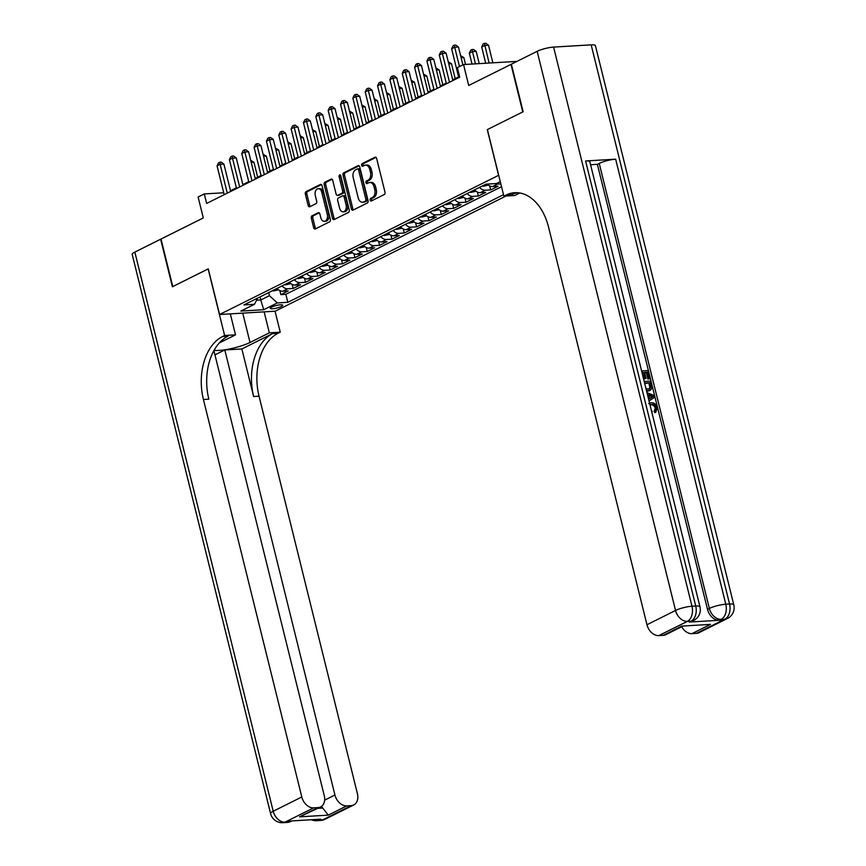 <?xml version="1.0" encoding="UTF-8"?>
<svg xmlns="http://www.w3.org/2000/svg" width="866" height="866" viewBox="0 0 866 866"><rect width="100%" height="100%" fill="white"/><g stroke="black" fill="none" stroke-linecap="round" stroke-linejoin="round"><path stroke-width="1.3" d="M370.172 200.1A1.375 0.909 -93.4 0 0 371.341 200.988L384.223 194.558A1.959 1.299 -93.4 0 0 384.969 192.09L376.656 158.489A1.959 1.299 -93.4 0 0 375.324 157.136A1.959 1.299 -93.4 0 0 374.978 157.222L362.107 163.652A1.375 0.909 -93.4 0 0 362.746 166.261L364.413 165.428A6.289 4.135 -93.4 0 1 365.517 165.135A6.289 4.135 -93.4 0 1 369.771 169.476L370.464 172.269A6.289 4.135 -93.4 0 1 368.072 180.182L366.405 181.016A1.375 0.909 -93.4 0 0 367.043 183.624L368.71 182.791A6.289 4.135 -93.4 0 1 369.814 182.488A6.289 4.135 -93.4 0 1 374.069 186.829L374.762 189.632A6.289 4.135 -93.4 0 1 372.358 197.545L370.702 198.368A1.375 0.909 -93.4 0 0 370.172 200.1M369.814 182.488L371.319 182.401A6.289 4.135 -93.4 0 1 375.573 186.742L376.266 189.546A6.289 4.135 -93.4 0 1 373.863 197.448L372.196 198.282A1.375 0.909 -93.4 0 0 371.99 200.663M376.006 157.374L363.612 163.566A1.375 0.909 -93.4 0 0 363.395 165.936M365.517 165.135L367.022 165.038A6.289 4.135 -93.4 0 1 371.276 169.379L371.969 172.182A6.289 4.135 -93.4 0 1 369.565 180.096L367.898 180.918A1.375 0.909 -93.4 0 0 367.693 183.3M281.298 306.499A6.408 1.299 166.1 0 0 282.706 305.243A6.408 1.299 166.1 0 0 278.441 305.048A6.408 1.299 166.1 0 0 271.675 307.073A6.408 1.299 166.1 0 0 270.268 308.318A6.408 1.299 166.1 0 0 274.544 308.523A6.408 1.299 166.1 0 0 281.298 306.499M312.074 215.775A1.959 1.299 -93.4 0 0 311.327 218.254L313.654 227.682A1.959 1.299 -93.4 0 0 314.986 229.035A1.959 1.299 -93.4 0 0 315.332 228.938L329.632 221.804A1.959 1.299 -93.4 0 0 330.379 219.336L322.065 185.725A1.959 1.299 -93.4 0 0 320.734 184.371A1.959 1.299 -93.4 0 0 320.388 184.469L306.088 191.602A1.959 1.299 -93.4 0 0 305.341 194.071L308.155 205.459A1.959 1.299 -93.4 0 0 309.487 206.822A1.959 1.299 -93.4 0 0 309.833 206.725L315.949 203.672A1.959 1.299 -93.4 0 0 316.707 201.193L315.3 195.554A5.25 3.464 -93.4 0 1 318.233 188.691A5.25 3.464 -93.4 0 1 321.784 192.317L327.261 214.443A5.25 3.464 -93.4 0 1 324.328 221.306A5.25 3.464 -93.4 0 1 320.777 217.669L319.868 213.989A1.959 1.299 -93.4 0 0 318.536 212.635A1.959 1.299 -93.4 0 0 318.19 212.722L312.074 215.775L313.579 215.688A1.959 1.299 -93.4 0 0 312.832 218.156L315.159 227.585A1.959 1.299 -93.4 0 0 315.809 228.7M498.567 175.289L487.277 129.64L522.761 111.931L510.994 64.387L468.712 85.485L463.537 64.56L457.367 67.645L459.716 77.15L206.638 203.445L204.289 193.93L198.119 197.015L203.294 217.929L161.011 239.038L172.778 286.581L208.273 268.871L219.563 314.51L498.708 175.278M351.347 208.868A1.959 1.299 -93.4 0 0 352.668 210.232A1.959 1.299 -93.4 0 0 353.014 210.135L367.314 203.001A1.959 1.299 -93.4 0 0 368.061 200.522L359.747 166.921A1.959 1.299 -93.4 0 0 358.416 165.568A1.959 1.299 -93.4 0 0 358.08 165.666L343.78 172.799A1.959 1.299 -93.4 0 0 343.023 175.268L351.347 208.868L352.841 208.782A1.959 1.299 -93.4 0 0 353.49 209.897M348.468 212.397L334.179 219.531A1.959 1.299 -93.4 0 1 333.832 219.628A1.959 1.299 -93.4 0 1 332.501 218.275L324.187 184.674A1.959 1.299 -93.4 0 1 324.934 182.196L331.05 179.143A1.959 1.299 -93.4 0 1 331.397 179.056A1.959 1.299 -93.4 0 1 332.728 180.409L336.095 194.038A1.959 1.299 -93.4 0 0 337.426 195.391A1.959 1.299 -93.4 0 0 337.772 195.294L341.832 193.27A1.959 1.299 -93.4 0 0 342.579 190.801L339.071 176.61A1.375 0.909 -93.4 0 1 340.771 175.766L349.225 209.929A1.959 1.299 -93.4 0 1 348.468 212.397M279.826 290.597L280.822 294.624L288.226 290.922L282.749 291.247L287.685 288.789A8 5.802 -116.5 0 1 282.024 285.921M292.178 284.438L293.173 288.465L300.578 284.762L295.09 285.087L300.026 282.63A8 5.802 -116.5 0 1 294.375 279.761M304.518 278.278L305.514 282.305L312.918 278.603L307.43 278.928L312.377 276.471A8 5.802 -116.5 0 1 306.716 273.602M316.859 272.108L317.854 276.135L325.27 272.444L319.781 272.768L324.718 270.311A8 5.802 -116.5 0 1 319.067 267.442M329.21 265.949L330.206 269.976L337.61 266.284L332.122 266.609L337.069 264.141A8 5.802 -116.5 0 1 331.407 261.283M341.55 259.789L342.546 263.816L349.961 260.125L344.473 260.45L349.409 257.981A8 5.802 -116.5 0 1 343.748 255.124M353.902 253.63L354.898 257.657L362.302 253.965L356.814 254.29L361.75 251.822A8 5.802 -116.5 0 1 356.099 248.964M366.242 247.47L367.238 251.497L374.642 247.806L369.165 248.131L374.101 245.663A8 5.802 -116.5 0 1 368.44 242.794M378.594 241.311L379.589 245.338L386.994 241.636L381.505 241.971L386.442 239.503A8 5.802 -116.5 0 1 380.791 236.635M390.934 235.151L391.93 239.178L399.334 235.476L393.857 235.812L398.793 233.344A8 5.802 -116.5 0 1 393.132 230.475M403.275 228.992L404.27 233.019L411.686 229.317L406.197 229.642L411.134 227.184A8 5.802 -116.5 0 1 405.483 224.316M415.626 222.833L416.622 226.86L424.026 223.157L418.538 223.482L423.485 221.025A8 5.802 -116.5 0 1 417.823 218.156M427.966 216.662L428.962 220.689L436.377 216.998L430.889 217.323L435.825 214.865A8 5.802 -116.5 0 1 430.164 211.997M440.318 210.503L441.314 214.53L448.718 210.839L443.23 211.163L448.166 208.695A8 5.802 -116.5 0 1 442.515 205.837M452.658 204.344L453.654 208.37L461.058 204.679L455.581 205.004L460.517 202.536A8 5.802 -116.5 0 1 454.856 199.678M465.01 198.184L466.005 202.211L473.41 198.52L467.921 198.844L472.858 196.376A8 5.802 -116.5 0 1 467.207 193.519M477.35 192.025L478.346 196.052L485.75 192.36L480.273 192.685L485.209 190.217A8 5.802 -116.5 0 1 479.548 187.348M489.691 185.865L490.697 189.892L498.102 186.201L492.613 186.526L497.549 184.057A8 5.802 -116.5 0 1 495.135 183.624M505.993 196.019L275.182 311.197L219.563 314.51M280.822 294.624L285.856 294.321L287.837 302.31L503.503 194.688M287.837 302.31L277.315 302.938L263.729 309.714L240.889 311.078L254.463 304.302L243.941 304.929L485.913 184.177L496.435 183.549L500.277 181.633M500.829 183.863L497.549 184.057M490.697 189.892L485.209 190.217M478.346 196.052L472.858 196.376M466.005 202.211L460.517 202.536M453.654 208.37L448.166 208.695M441.314 214.53L435.825 214.865M428.962 220.689L423.485 221.025M416.622 226.86L411.134 227.184M404.27 233.019L398.793 233.344M391.93 239.178L386.442 239.503M379.589 245.338L374.101 245.663M367.238 251.497L361.75 251.822M354.898 257.657L349.409 257.981M342.546 263.816L337.069 264.141M330.206 269.976L324.718 270.311M317.854 276.135L312.377 276.471M305.514 282.305L300.026 282.63M293.173 288.465L287.685 288.789M285.856 294.321L501.533 186.699M260.017 296.908L260.774 300.004L269.423 295.685L268.655 292.6M223.731 192.772L204.289 193.93M458.59 76.933L452.723 79.867M446.239 83.104L440.383 86.026M433.898 89.263L428.031 92.186M421.558 95.422L415.691 98.345M409.207 101.582L403.34 104.505M396.866 107.741L390.999 110.664M384.515 113.901L378.648 116.823M372.174 120.06L366.307 122.994M359.823 126.219L353.967 129.153M347.483 132.379L341.615 135.312M335.131 138.549L329.275 141.472M322.791 144.709L316.924 147.631M310.45 150.868L304.583 153.791M298.099 157.027L292.232 159.95M285.758 163.187L279.891 166.11M273.407 169.346L267.54 172.269M261.067 175.506L255.199 178.439M248.715 181.665L242.859 184.599M236.375 187.825L230.508 190.758M517.024 61.378L463.537 64.56M256.563 300.253L260.774 300.004L263.729 309.714M487.352 184.09A8 5.802 63.5 0 0 492.613 186.526M474.611 189.816A8 5.802 63.5 0 0 480.273 192.685M462.271 195.976A8 5.802 63.5 0 0 467.921 198.844M449.919 202.135A8 5.802 63.5 0 0 455.581 205.004M437.579 208.295A8 5.802 63.5 0 0 443.23 211.163M425.228 214.465A8 5.802 63.5 0 0 430.889 217.323M412.887 220.624A8 5.802 63.5 0 0 418.538 223.482M400.536 226.784A8 5.802 63.5 0 0 406.197 229.642M388.195 232.943A8 5.802 63.5 0 0 393.857 235.812M375.855 239.103A8 5.802 63.5 0 0 381.505 241.971M363.504 245.262A8 5.802 63.5 0 0 369.165 248.131M351.163 251.421A8 5.802 63.5 0 0 356.814 254.29M338.812 257.581A8 5.802 63.5 0 0 344.473 260.45M326.471 263.74A8 5.802 63.5 0 0 332.122 266.609M314.12 269.9A8 5.802 63.5 0 0 319.781 272.768M301.779 276.07A8 5.802 63.5 0 0 307.43 278.928M289.428 282.229A8 5.802 63.5 0 0 295.09 285.087M254.463 304.302L257.7 298.056M277.088 288.389A8 5.802 63.5 0 0 282.749 291.247M269.423 295.685L277.315 302.938M359.109 165.807L345.274 172.702A1.959 1.299 -93.4 0 0 344.527 175.181L352.841 208.782M365.333 201.053A1.375 0.909 -93.4 0 0 365.863 199.321L358.556 169.823A1.375 0.909 -93.4 0 0 357.387 168.935L355.634 169.812A6.289 4.135 -93.4 0 0 353.231 177.725L358.221 197.892A6.289 4.135 -93.4 0 0 362.475 202.222A6.289 4.135 -93.4 0 0 363.579 201.93L366.838 200.955A1.375 0.909 -93.4 0 0 367.368 199.234L365.863 199.321M358.892 168.848A1.375 0.909 -93.4 0 1 360.061 169.736L367.368 199.234M362.475 202.222L363.98 202.135A6.289 4.135 -93.4 0 0 365.084 201.832L363.579 201.93M366.838 200.955L365.084 201.832M332.079 179.294L326.439 182.109A1.959 1.299 -93.4 0 0 325.692 184.577L334.005 218.189A1.959 1.299 -93.4 0 0 334.644 219.304M338.574 195.251A1.959 1.299 -93.4 0 0 338.931 195.305A1.959 1.299 -93.4 0 0 339.277 195.207L343.337 193.183A1.959 1.299 -93.4 0 0 344.083 190.715L340.576 176.523L339.071 176.61M340.63 175.387A1.375 0.909 -93.4 0 0 340.576 176.523M339.602 208.176A5.25 3.464 -93.4 0 0 343.153 211.802A5.25 3.464 -93.4 0 0 346.086 204.939L344.148 197.145A1.959 1.299 -93.4 0 0 342.828 195.792A1.959 1.299 -93.4 0 0 342.481 195.889L338.422 197.913A1.959 1.299 -93.4 0 0 337.675 200.382L339.602 208.176M343.153 211.802L344.657 211.715A5.25 3.464 -93.4 0 0 347.58 204.852L346.086 204.939M342.828 195.792L344.332 195.705A1.959 1.299 -93.4 0 1 345.653 197.058L347.58 204.852M319.218 212.874L313.579 215.688M324.328 221.306L325.832 221.209A5.25 3.464 -93.4 0 0 328.766 214.346L327.261 214.443M318.233 188.691L319.738 188.604A5.25 3.464 -93.4 0 1 323.289 192.23L328.766 214.346M321.416 184.61L307.592 191.516A1.959 1.299 -93.4 0 0 306.845 193.984L309.66 205.372A1.959 1.299 -93.4 0 0 310.309 206.487M492.873 62.817L488.532 45.248L484.776 45.465L481.691 47.002L485.707 63.24M489.117 63.034L484.365 43.387L485.869 43.3L488.532 45.248M481.691 47.002L483.131 44.004L484.365 43.387M462.888 64.885L458.471 47.035L454.715 47.262L459.489 66.585M451.63 48.799L453.07 45.801L454.304 45.184L454.715 47.262L451.63 48.799L458.764 77.626M454.304 45.184L455.808 45.086L458.471 47.035M654.913 412.714L654.122 411.188L655.259 408.211C654.382 405.764 652.921 404.639 650.864 404.844L650.02 404.963M641.609 370.973L648.006 370.594L649.998 378.637L647.963 379.189L646.372 372.748L644.694 372.856M649.998 378.637L648.948 378.702L647.357 372.261L644.585 372.423L646.068 378.42L644.044 378.983L642.117 373.008M689.293 622.059L691.144 621.128A12.005 8.692 63.5 0 0 693.688 620.457L691.837 621.387A12.005 8.692 -116.5 0 1 689.293 622.059L719.354 620.262A12.005 8.692 -116.5 0 1 707.511 609.383L709.362 608.462L599.229 163.425A12.005 2.446 -13.9 0 1 615.65 159.182L585.589 160.979A12.005 2.446 -13.9 0 1 589.843 161.79L699.977 606.839A12.005 2.446 166.1 0 0 695.734 606.027L585.589 160.979M590.58 164.746L597.378 164.345L707.511 609.383M644.217 381.505L650.604 381.127L651.578 385.024L651.708 388.747L649.284 390.793L646.621 391.237M523.14 111.746L487.396 129.575L503.871 196.149L505.971 195.099A50.033 32.951 86.6 0 1 514.761 192.707A50.033 32.951 86.6 0 1 548.6 227.249L646.967 624.743L675.545 610.476L537.169 51.321L511.373 64.192L523.14 111.746M503.871 196.149L514.761 195.499L519.795 192.988M710.466 624.397L681.758 626.107L710.466 624.397L691.956 633.641L696.383 633.371L724.961 619.114L719.354 620.262M691.956 633.641A12.005 8.692 -116.5 0 1 681.683 626.746M615.65 159.182L725.795 604.23L729.551 604.003A12.005 7.913 -93.4 0 1 724.961 619.114A12.005 8.692 63.5 0 0 727.505 618.443L698.927 632.71A12.005 8.692 -116.5 0 1 696.383 633.371M537.169 51.321A12.005 2.446 -13.9 0 1 553.591 47.089L591.175 44.848A12.005 2.446 -13.9 0 1 595.418 45.66L733.794 604.814A12.005 2.446 166.1 0 0 729.551 604.003L591.175 44.848M682.614 626.28L665.781 634.681A12.005 8.692 -116.5 0 1 663.248 635.352L681.758 626.107M553.591 47.089L691.977 606.243L695.734 606.027A12.005 7.913 -93.4 0 1 691.144 621.128L687.388 621.355L658.81 635.612L663.248 635.352M658.81 635.612A12.005 8.692 -116.5 0 1 646.967 624.743M597.378 164.345L599.229 163.425M505.971 195.099L511.384 194.774A50.033 32.951 86.6 0 1 517.478 192.717M646.068 378.42L645.029 378.485L643.546 372.488L642.561 372.975M643.546 372.488L642.009 372.575M645.029 378.485L644.044 378.983M647.357 372.261L646.372 372.748M648.948 378.702L647.963 379.189M650.269 390.306L646.447 390.523M646.036 388.877L649.662 388.78L650.821 387.005L650.539 385.11L649.965 382.794L644.618 383.118M648.461 390.75L647.476 391.248M649.965 382.794L644.715 383.541M649.089 388.986L649.836 387.503L648.98 383.292M650.821 387.005L649.836 387.503M650.539 385.11L649.554 385.597M648.753 399.215L647.378 394.29M646.978 392.677L654.166 395.502L654.62 397.321L649.024 400.915M651.492 395.794L648.71 394.777L649.673 398.674L653.354 396.476L648.937 395.708M649.652 398.587L652.369 396.964L650.507 396.282M653.354 396.476L652.369 396.964M651.513 411.004L652.12 411.166L651.99 412.92M649.597 403.242L651.448 402.744C654.241 402.658 656.201 404.314 657.316 407.734L655.779 412.292L655.107 410.69L656.255 407.713C655.378 405.266 653.906 404.151 651.86 404.357L650.864 404.844M651.86 404.357L649.998 404.866M656.255 407.713L655.259 408.211M655.107 410.69L654.122 411.188M325.172 819.214A12.005 12.005 0 0 1 320.528 820.459A12.005 7.913 -93.4 0 0 322.639 819.885L351.217 805.629A12.005 8.692 63.5 0 0 353.75 804.958L325.172 819.214A12.005 8.692 -116.5 0 1 322.639 819.885L318.883 820.113L320.734 819.182L290.673 820.979L285.055 822.126A12.005 8.692 -116.5 0 1 273.212 811.247L301.801 796.991A12.005 8.692 63.5 0 0 313.644 807.859L285.055 822.126A12.005 7.913 86.6 0 1 282.955 822.7A12.005 12.005 0 0 1 270.582 813.596A12.005 2.446 166.1 0 1 273.212 811.247L134.836 252.093L160.643 239.222L172.41 286.765L208.143 268.936L224.619 335.499L222.519 336.549A50.033 32.951 -93.4 0 0 203.423 399.497L301.801 796.991M214.064 350.308A22.516 4.579 166.1 0 0 250.014 342.471L269.337 332.836L280.238 332.187L278.138 333.226A50.033 32.951 -93.4 0 0 259.042 396.184L357.409 793.678A12.005 8.692 63.5 0 1 353.75 804.958M230.324 313.871L235.52 334.85L219.293 342.947M235.52 334.85L224.619 335.499M317.8 808.335L322.747 808.043L328.268 815.133L299.549 816.844L318.071 807.599A12.005 8.692 63.5 0 0 320.615 806.928A12.005 8.692 63.5 0 0 324.263 795.648L213.891 350.622M215.158 354.779L224.803 349.972L334.936 795.01A12.005 8.692 63.5 0 0 346.779 805.889L328.268 815.133M241.863 348.955L272.725 333.551A50.033 32.951 -93.4 0 0 253.63 396.498L241.863 348.955L224.803 349.972M318.071 807.599L313.644 807.859M270.582 813.596L132.206 254.442A12.005 2.446 -13.9 0 1 134.836 252.093M264.141 311.857L269.337 332.836M275.042 311.208L280.238 332.187M351.217 805.629L346.779 805.889M322.747 808.043A12.005 8.692 -116.5 0 1 321.643 806.289M222.519 336.549L227.931 336.225A50.033 32.951 -93.4 0 0 208.836 399.172L203.423 399.497M299.549 816.844L320.615 806.928M479.212 63.629L476.181 51.408L472.425 51.624L469.34 53.172L472.035 64.052M475.456 63.846L472.013 49.546L473.518 49.459L476.181 51.408M469.34 53.172L470.779 50.163L472.013 49.546M488.424 185.064L483.531 186.19A5.304 3.843 -116.5 0 1 482.265 185.995M465.54 64.441L463.84 57.567L461.113 57.73M484.614 184.826A5.304 3.843 63.5 0 0 484.689 184.848L486.172 184.112M460.604 55.651L463.84 57.567M476.084 191.224L471.18 192.349A5.304 3.843 -116.5 0 1 469.924 192.155M455.18 78.633L451.489 63.727L448.772 63.889M472.273 190.985A5.304 3.843 63.5 0 0 472.349 191.007L473.821 190.271A5.304 3.843 -116.5 0 1 473.756 190.249M448.252 61.811L451.489 63.727M463.732 197.383L458.839 198.509A5.304 3.843 -116.5 0 1 457.584 198.314M442.84 84.803L439.149 69.886L436.421 70.049M459.922 197.145A5.304 3.843 63.5 0 0 459.998 197.167L461.481 196.43A5.304 3.843 -116.5 0 1 461.405 196.409M435.912 67.981L439.149 69.886M452.896 80.56L446.12 53.194L442.364 53.421L449.497 82.248M439.279 54.959L440.718 51.96L441.952 51.343L442.364 53.421L439.279 54.959L446.412 83.786M441.952 51.343L443.457 51.256L446.12 53.194M440.545 86.719L433.779 59.353L430.023 59.581L437.157 88.408M426.938 61.118L428.378 58.119L429.612 57.502L430.023 59.581L426.938 61.118L434.072 89.956M429.612 57.502L431.116 57.416L433.779 59.353M428.205 92.879L421.428 65.513L417.672 65.74L424.805 94.567M414.587 67.277L416.026 64.279L417.26 63.662L417.672 65.74L414.587 67.277L421.72 96.115M417.26 63.662L418.765 63.575L421.428 65.513M415.864 99.038L409.088 71.672L405.331 71.9L412.465 100.727M402.246 73.437L403.686 70.438L404.92 69.821L405.331 71.9L402.246 73.437L409.38 102.275M404.92 69.821L406.425 69.735L409.088 71.672M451.392 203.542L446.499 204.668A5.304 3.843 -116.5 0 1 445.232 204.473M430.489 90.962L426.808 76.046L424.08 76.208M447.581 203.304A5.304 3.843 63.5 0 0 447.657 203.326L449.14 202.59A5.304 3.843 -116.5 0 1 449.064 202.568M423.571 74.14L426.808 76.046M403.513 105.197L396.747 77.843L392.98 78.059L400.124 106.897M389.895 79.596L391.335 76.598L392.579 75.981L392.98 78.059L389.895 79.596L397.029 108.434M392.579 75.981L394.073 75.894L396.747 77.843M439.04 209.702L434.147 210.828A5.304 3.843 -116.5 0 1 432.892 210.633M418.148 97.122L414.457 82.205L411.729 82.367M435.23 209.464A5.304 3.843 63.5 0 0 435.306 209.496L436.789 208.749A5.304 3.843 -116.5 0 1 436.713 208.728M411.22 80.3L414.457 82.205M391.172 111.357L384.396 84.002L380.639 84.218L387.773 113.056M377.554 85.766L378.994 82.757L380.228 82.14L380.639 84.218L377.554 85.766L384.688 114.593M380.228 82.14L381.733 82.053L384.396 84.002M426.7 215.872L421.807 216.987A5.304 3.843 -116.5 0 1 420.54 216.803M405.808 103.281L402.116 88.364L399.388 88.527M422.889 215.623A5.304 3.843 63.5 0 0 422.965 215.656L424.448 214.909A5.304 3.843 -116.5 0 1 424.372 214.887M398.88 86.459L402.116 88.364M378.821 117.516L372.055 90.161L368.299 90.378L375.433 119.216M365.203 91.926L366.654 88.917L367.888 88.3L368.299 90.378L365.203 91.926L372.348 120.753M367.888 88.3L369.392 88.213L372.055 90.161M414.359 222.032L409.456 223.147A5.304 3.843 -116.5 0 1 408.2 222.963M393.456 109.441L389.765 94.524L387.048 94.686M410.549 221.793A5.304 3.843 63.5 0 0 410.614 221.815L412.097 221.068A5.304 3.843 -116.5 0 1 412.021 221.046M386.528 92.619L389.765 94.524M366.48 123.676L359.704 96.321L355.948 96.548L363.081 125.375M352.863 98.085L354.302 95.087L355.536 94.47L355.948 96.548L352.863 98.085L359.996 126.912M355.536 94.47L357.041 94.372L359.704 96.321M402.008 228.191L397.115 229.306A5.304 3.843 -116.5 0 1 395.849 229.122M381.116 115.6L377.424 100.683L374.697 100.846M398.198 227.953A5.304 3.843 63.5 0 0 398.273 227.975L399.756 227.238A5.304 3.843 -116.5 0 1 399.681 227.206M374.188 98.778L377.424 100.683M354.129 129.846L347.363 102.48L343.607 102.708L350.741 131.535M340.522 104.245L341.962 101.246L343.196 100.629L343.607 102.708L340.522 104.245L347.656 133.072M343.196 100.629L344.7 100.532L347.363 102.48M389.668 234.35L384.764 235.476A5.304 3.843 -116.5 0 1 383.508 235.281M368.764 121.76L365.073 106.854L362.356 107.016M385.857 234.112A5.304 3.843 63.5 0 0 385.933 234.134L387.405 233.398A5.304 3.843 -116.5 0 1 387.34 233.365M361.836 104.938L365.073 106.854M341.789 136.005L335.012 108.64L331.256 108.867L338.39 137.694M328.171 110.404L329.61 107.406L330.844 106.789L331.256 108.867L328.171 110.404L335.304 139.231M330.844 106.789L332.349 106.702L335.012 108.64M377.316 240.51L372.423 241.636A5.304 3.843 -116.5 0 1 371.168 241.441M356.424 127.919L352.733 113.013L350.005 113.175M373.506 240.272A5.304 3.843 63.5 0 0 373.582 240.293L375.065 239.557A5.304 3.843 -116.5 0 1 374.989 239.536M349.496 111.097L352.733 113.013M329.437 142.165L322.672 114.799L318.915 115.026L326.049 143.853M315.83 116.564L317.27 113.565L318.504 112.948L318.915 115.026L315.83 116.564L322.964 145.391M318.504 112.948L320.009 112.861L322.672 114.799M364.976 246.669L360.072 247.795A5.304 3.843 -116.5 0 1 358.816 247.6M344.073 134.078L340.392 119.172L337.664 119.335M361.165 246.431A5.304 3.843 63.5 0 0 361.241 246.453L362.713 245.717A5.304 3.843 -116.5 0 1 362.648 245.695M337.145 117.256L340.392 119.172M317.097 148.324L310.331 120.959L306.564 121.186L313.709 150.013M303.479 122.723L304.919 119.724L306.153 119.107L306.564 121.186L303.479 122.723L310.613 151.561M306.153 119.107L307.657 119.021L310.331 120.959M352.624 252.829L347.731 253.954A5.304 3.843 -116.5 0 1 346.476 253.76M331.732 140.238L328.041 125.332L325.313 125.494M348.814 252.591A5.304 3.843 63.5 0 0 348.89 252.612L350.373 251.876A5.304 3.843 -116.5 0 1 350.297 251.854M324.804 123.427L328.041 125.332M304.756 154.484L297.98 127.118L294.224 127.345L301.357 156.172M291.138 128.882L292.578 125.884L293.812 125.267L294.224 127.345L291.138 128.882L298.272 157.72M293.812 125.267L295.317 125.18L297.98 127.118M340.284 258.988L335.391 260.114A5.304 3.843 -116.5 0 1 334.124 259.919M319.392 146.408L315.7 131.491L312.972 131.654M336.473 258.75A5.304 3.843 63.5 0 0 336.549 258.772L338.032 258.036A5.304 3.843 -116.5 0 1 337.957 258.014M312.464 129.586L315.7 131.491M292.405 160.643L285.639 133.277L281.883 133.505L289.017 162.343M278.787 135.042L280.238 132.043L281.472 131.426L281.883 133.505L278.787 135.042L285.932 163.88M281.472 131.426L282.965 131.34L285.639 133.277M327.943 265.148L323.04 266.273A5.304 3.843 -116.5 0 1 321.784 266.079M307.04 152.568L303.349 137.651L300.632 137.813M324.122 264.909A5.304 3.843 63.5 0 0 324.198 264.931L325.681 264.195A5.304 3.843 -116.5 0 1 325.605 264.173M300.112 135.746L303.349 137.651M280.064 166.802L273.288 139.448L269.532 139.664L276.665 168.502M266.447 141.212L267.886 138.203L269.12 137.586L269.532 139.664L266.447 141.212L273.58 170.039M269.12 137.586L270.625 137.499L273.288 139.448M315.592 271.318L310.699 272.433A5.304 3.843 -116.5 0 1 309.433 272.249M294.7 158.727L291.008 143.81L288.281 143.972M311.782 271.069A5.304 3.843 63.5 0 0 311.857 271.101L313.34 270.354A5.304 3.843 -116.5 0 1 313.265 270.333M287.772 141.905L291.008 143.81M267.713 172.962L260.947 145.607L257.191 145.824L264.325 174.661M254.106 147.372L255.546 144.362L256.78 143.745L257.191 145.824L254.106 147.372L261.24 176.199M256.78 143.745L258.284 143.659L260.947 145.607M303.252 277.477L298.348 278.592A5.304 3.843 -116.5 0 1 297.092 278.408M282.348 164.886L278.657 149.97L275.94 150.132M299.441 277.228A5.304 3.843 63.5 0 0 299.506 277.261L300.989 276.514A5.304 3.843 -116.5 0 1 300.913 276.492M275.42 148.064L278.657 149.97M255.373 179.121L248.596 151.766L244.84 151.983L251.974 180.821M241.755 153.531L243.194 150.522L244.429 149.915L244.84 151.983L241.755 153.531L248.888 182.358M244.429 149.915L245.933 149.818L248.596 151.766M290.9 283.637L286.007 284.752A5.304 3.843 -116.5 0 1 284.741 284.568M270.008 171.046L266.317 156.129L263.589 156.291M287.09 283.399A5.304 3.843 63.5 0 0 287.166 283.42L288.649 282.684A5.304 3.843 -116.5 0 1 288.573 282.652M263.08 154.224L266.317 156.129M243.021 185.281L236.256 157.926L232.499 158.153L239.633 186.98M229.414 159.69L230.854 156.692L232.088 156.075L232.499 158.153L229.414 159.69L236.548 188.517M232.088 156.075L233.593 155.977L236.256 157.926M278.56 289.796L273.656 290.911A5.304 3.843 -116.5 0 1 272.4 290.727M257.657 177.205L253.965 162.288L251.248 162.451M274.749 289.558A5.304 3.843 63.5 0 0 274.825 289.58L276.297 288.843A5.304 3.843 -116.5 0 1 276.232 288.811M250.729 160.383L253.965 162.288M230.681 191.451L223.904 164.085L220.148 164.313L227.282 193.14M217.063 165.85L218.503 162.851L219.737 162.234L220.148 164.313L217.063 165.85L224.197 194.677M219.737 162.234L221.241 162.137L223.904 164.085M373.863 197.448L372.358 197.545M376.266 189.546L374.762 189.632M375.573 186.742L374.069 186.829M367.898 180.918L366.405 181.016M369.565 180.096L368.072 180.182M371.969 172.182L370.464 172.269M371.276 169.379L369.771 169.476M363.612 163.566L362.107 163.652M375.682 157.179L374.978 157.222M372.196 198.282L370.702 198.368M344.527 175.181L343.023 175.268M345.274 172.702L343.78 172.799M358.773 165.623L358.08 165.666M360.061 169.736L358.556 169.823M334.005 218.189L332.501 218.275M325.692 184.577L324.187 184.674M326.439 182.109L324.934 182.196M331.754 179.1L331.05 179.143M339.277 195.207L337.772 195.294M343.337 193.183L341.832 193.27M344.083 190.715L342.579 190.801M345.653 197.058L344.148 197.145M318.894 212.679L318.19 212.722M323.289 192.23L321.784 192.317M309.66 205.372L308.155 205.459M306.845 193.984L305.341 194.071M307.592 191.516L306.088 191.602M321.091 184.426L320.388 184.469M315.159 227.585L313.654 227.682M312.832 218.156L311.327 218.254M709.362 608.462A12.005 8.692 63.5 0 0 721.205 619.342A12.005 7.913 86.6 0 0 725.795 604.23A12.005 2.446 166.1 0 0 709.362 608.462M675.545 610.476A12.005 8.692 63.5 0 0 687.388 621.355A12.005 7.913 86.6 0 0 691.977 606.243A12.005 2.446 166.1 0 0 675.545 610.476M651.762 397.418L650.777 397.916M272.725 333.551L278.138 333.226M253.63 396.498L259.042 396.184M324.653 800.152L334.936 795.01M291.355 821.239A12.005 8.692 -116.5 0 1 288.822 821.899A12.005 7.913 -93.4 0 1 286.711 822.473A12.005 12.005 0 0 0 291.355 821.239L292.026 820.892M311.349 819.745A12.005 12.005 0 0 0 316.772 820.687A12.005 7.913 86.6 0 0 318.883 820.113A12.005 8.692 -116.5 0 1 315.354 819.507M242.751 313.135L250.014 342.471M483.639 186.168L487.493 184.242M471.288 192.328L475.153 190.401M458.948 198.487L462.801 196.56M446.596 204.647L450.461 202.72M434.256 210.806L438.109 208.89M421.904 216.965L425.769 215.049M409.564 223.136L413.418 221.209M397.223 229.295L401.077 227.368M384.872 235.455L388.737 233.528M372.532 241.614L376.385 239.687M360.18 247.773L364.045 245.847M347.84 253.933L351.693 252.006M335.488 260.092L339.353 258.165M323.148 266.252L327.002 264.325M310.807 272.411L314.661 270.495M298.456 278.581L302.31 276.655M286.116 284.741L289.969 282.814M273.764 290.9L277.629 288.973M359.13 168.783L357.626 168.87M338.931 195.305L337.426 195.391M727.505 618.443A12.005 12.005 0 0 0 733.794 604.814M693.688 620.457A12.005 12.005 0 0 0 699.977 606.839M648.688 403.697L649.684 403.199M286.711 822.473L282.955 822.7M320.528 820.459L316.772 820.687"/></g></svg>
